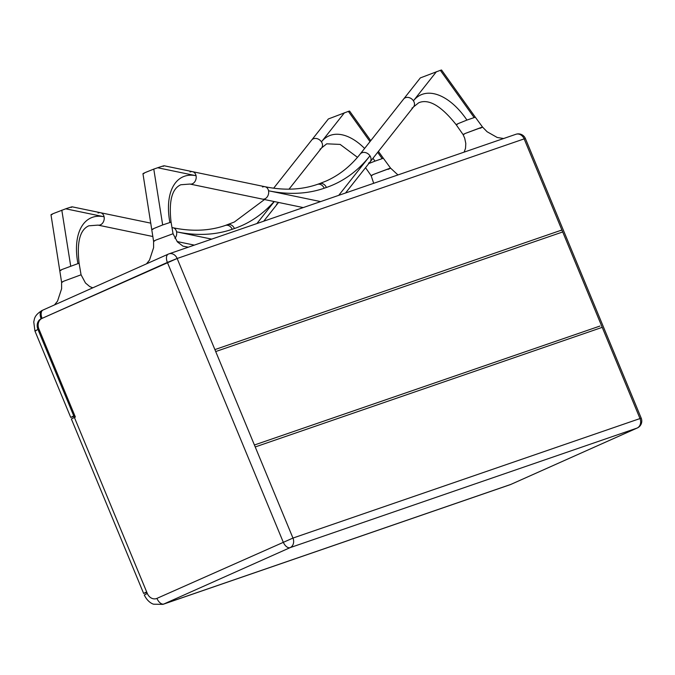 <?xml version="1.0" encoding="UTF-8"?>
<svg xmlns="http://www.w3.org/2000/svg" width="675" height="675" viewBox="0 0 675 675"><rect width="100%" height="100%" fill="white"/><g stroke="black" fill="none" stroke-linecap="round" stroke-linejoin="round"><path stroke-width="1.01" d="M511.211 484.245A7.594 4.21 -114.1 0 1 511.026 484.338A7.594 4.21 -114.1 0 1 510.84 484.414A7.594 4.21 65.9 0 0 511.026 484.338L509.929 484.777A16.031 13.323 -109 0 0 510.84 484.414L637.099 428.06L290.098 547.653L163.831 604.015L510.84 484.414L163.831 604.015A7.594 4.21 -114.1 0 1 156.938 598.379A8.438 7.012 71 0 1 156.457 598.573A8.438 7.012 71 0 1 147.302 593.452L74.393 417.445L75.355 417.015L38.905 329.012A8.438 7.012 -109 0 1 42.086 318.364A7.594 4.21 -114.1 0 1 42.989 310.053A7.594 4.21 -114.1 0 1 43.183 309.977M162.928 604.37L153.537 604.192C152.466 603.88 147.673 602.083 144.281 594.987L147.302 593.452A8.438 7.012 -109 0 0 156.457 598.573A8.438 7.012 -109 0 0 156.938 598.379L292.958 538.068L641.208 418.146L292.958 538.068L156.938 598.379A7.594 4.21 65.9 0 0 163.831 604.015A16.031 13.323 71 0 1 162.928 604.37L509.929 484.777M524.154 138.881L639.967 418.475A7.594 6.311 71 0 1 637.099 428.06A7.594 4.21 65.9 0 0 637.293 427.984A7.594 7.594 0 0 0 641.208 418.146L525.403 138.552L524.154 138.881L525.403 138.552A7.594 7.594 0 0 0 515.911 134.283L168.91 253.876A7.594 6.311 -109 0 0 168.48 254.045A7.594 4.21 65.9 0 0 168.286 254.121A7.594 4.21 65.9 0 0 167.392 262.432L177.154 258.483L524.154 138.881L177.154 258.483L42.086 318.364L167.392 262.432L283.196 542.025A7.594 4.21 65.9 0 0 290.098 547.653A7.594 6.311 71 0 0 292.958 538.068L177.154 258.483L214.895 349.599L561.895 230.006L524.154 138.881A7.594 6.311 -109 0 0 515.911 134.283M639.967 418.475L602.218 327.35L255.218 446.951L292.958 538.068M601.417 325.409L562.705 231.955L215.705 351.548L254.416 445.002L599.974 326.05M143.632 593.426L146.652 591.899L74.393 417.445L71.373 418.973L143.632 593.426L146.872 592.414M42.592 310.281L42.221 310.407A7.594 4.21 65.9 0 0 42.027 310.483A7.594 4.21 65.9 0 0 41.124 318.794A8.438 7.012 71 0 0 37.943 329.442L34.923 330.969L37.943 329.442L73.752 415.893L74.748 415.547M73.752 415.893L70.732 417.42L74.959 416.062M70.732 417.42L34.923 330.969L36.172 330.64M372.153 175.365C370.415 175.93 370.913 175.601 373.629 174.369C370.904 175.601 370.415 175.939 372.153 175.365L371.115 175.643L365.538 167.687M397.946 174.943L390.563 168.117L373.629 174.369L389.526 168.396C391.264 167.83 390.774 168.159 388.049 169.4M92.779 287.828L89.75 286.58L85.472 282.994L81.059 274.801L64.125 281.045C61.4 282.277 60.91 282.606 62.64 282.04C60.91 282.606 61.4 282.277 64.125 281.045L81.059 274.801L79.093 263.199L62.269 269.392C59.543 270.641 59.147 270.937 61.079 270.295M50.988 214.768L61.602 282.31L61.619 288.731L57.527 301.143L54.506 304.914M52.194 214.447C50.321 215.055 50.718 214.76 53.384 213.545L65.72 208.803C71.575 206.82 73.381 206.356 71.137 207.428M72.183 206.828L100.558 212.726A6.328 4.885 101.7 0 1 104.085 216.768A6.328 4.885 101.7 0 1 100.482 224.817A6.328 4.885 101.7 0 1 97.985 225.113L97.985 225.113A6.328 4.885 -78.3 0 0 100.482 224.817A6.328 4.885 -78.3 0 0 104.085 216.768A6.328 4.885 -78.3 0 0 100.558 212.726A6.328 4.885 -78.3 0 0 98.069 213.022M274.092 201.53A289.685 160.734 -114.1 0 1 234.419 228.53L232.2 229.297A289.685 160.734 -114.1 0 1 176.563 231.829A6.328 4.885 101.7 0 1 174.935 238.343A6.328 4.885 -78.3 0 0 176.563 231.829A6.328 4.885 -78.3 0 0 173.045 227.779A6.328 4.885 101.7 0 1 176.563 231.829L211.714 239.127M278.48 202.441A6.328 5.054 38.3 0 1 278.151 202.93A6.328 5.054 -141.7 0 0 278.48 202.441M171.982 227.551L173.045 227.779A6.328 4.885 -78.3 0 0 172.007 227.703M276.556 204.162A6.328 5.054 -141.7 0 0 278.151 202.93L263.723 221.206M370.001 141.615L348.368 111.383L328.362 118.96L311.681 140.079A6.328 5.054 38.3 0 1 313.276 138.847A6.328 5.054 38.3 0 1 321.452 141.851A6.328 5.054 38.3 0 1 321.612 147.918A6.328 5.054 -141.7 0 0 321.452 141.851A6.328 5.054 -141.7 0 0 313.276 138.847A6.328 5.054 -141.7 0 0 311.681 140.079L273.662 188.198M348.368 111.383L349.574 111.063L370.761 140.662M320.017 149.15A6.328 5.054 -141.7 0 0 321.612 147.918L289.027 189.16M372.963 158.287A59.999 33.286 -114.1 0 1 374.962 161.131L382.185 158.642L377.671 152.331M374.962 161.131L368.812 163.544M378.422 151.377L383.392 158.313L382.185 158.642M144.163 173.391C142.29 174.007 142.687 173.703 145.361 172.488L153.782 169.096L162.667 224.944L171.07 222.142L173.036 233.744L156.094 239.988C153.377 241.22 152.887 241.549 154.617 240.983C152.879 241.557 153.377 241.22 156.094 239.988L173.036 233.744L177.441 241.937L182.993 246.164L188.317 247.193M464.122 134.308C462.392 134.882 462.881 134.544 465.607 133.312C462.881 134.544 462.383 134.882 464.122 134.308L463.084 134.587L456.148 124.681C441.197 105.848 428.718 98.542 418.711 102.76L413.581 106.869A6.328 5.054 -141.7 0 0 413.429 100.803A6.328 5.054 38.3 0 1 413.581 106.869L370.128 161.882A6.328 5.054 -141.7 0 0 369.968 155.815A6.328 5.054 38.3 0 1 370.128 161.882L345.541 192.999M503.609 138.518L497.213 137.481L487.088 131.743L482.541 127.069L465.607 133.312L481.503 127.347C483.241 126.773 482.743 127.111 480.026 128.343M162.667 224.944L154.246 228.336C151.512 229.584 151.116 229.888 153.048 229.238M142.957 173.711L153.579 241.262L153.596 247.683L149.504 260.094L146.475 263.858M153.782 169.096L157.688 167.754C163.553 165.763 165.358 165.299 163.105 166.371M164.152 165.772L192.535 171.669A6.328 4.885 101.7 0 1 196.054 175.719A6.328 4.885 101.7 0 1 192.451 183.76A6.328 4.885 101.7 0 1 189.962 184.056L189.962 184.056A6.328 4.885 -78.3 0 0 192.451 183.76A6.328 4.885 -78.3 0 0 196.054 175.719A6.328 4.885 -78.3 0 0 192.535 171.669A6.328 4.885 -78.3 0 0 190.046 171.965M338.732 195.345L369.968 155.815A6.328 5.054 -141.7 0 0 361.792 152.812A6.328 5.054 -141.7 0 0 360.197 154.035A6.328 5.054 38.3 0 1 361.792 152.812A6.328 5.054 38.3 0 1 369.968 155.815A289.685 160.734 -114.1 0 1 326.396 187.481L324.177 188.241A289.685 160.734 -114.1 0 1 268.54 190.772A6.328 4.885 101.7 0 1 264.938 198.813A6.328 4.885 101.7 0 1 262.44 199.108A6.328 4.885 -78.3 0 0 264.938 198.813A6.328 4.885 -78.3 0 0 268.54 190.772A6.328 4.885 -78.3 0 0 265.013 186.722A6.328 4.885 101.7 0 1 268.54 190.772L320.625 201.589M192.535 171.669L265.013 186.722A6.328 4.885 -78.3 0 0 262.524 187.017M368.533 163.105A6.328 5.054 -141.7 0 0 370.128 161.882M436.43 71.685L413.429 100.803A59.999 33.286 -114.1 0 1 466.94 120.074L474.162 117.585L440.345 70.335L420.339 77.903L403.65 99.022A6.328 5.054 38.3 0 1 405.245 97.799A6.328 5.054 38.3 0 1 413.429 100.803A6.328 5.054 -141.7 0 0 405.245 97.799A6.328 5.054 -141.7 0 0 403.65 99.022L360.197 154.035C350.527 166.219 339.238 175.196 326.32 180.959L319.528 183.642A6.328 5.257 71 0 1 326.396 187.481M466.94 120.074L458.544 123.457C455.827 124.698 455.423 125.002 457.321 124.369M440.345 70.335L441.543 70.006L475.369 117.264L474.162 117.585M411.986 108.093A6.328 5.054 -141.7 0 0 413.581 106.869M560.452 230.648L561.895 230.006M177.154 258.483A7.594 6.311 -109 0 0 168.91 253.876A7.594 7.594 0 0 0 168.286 254.121L42.989 310.053M77.912 263.512A59.999 33.286 -114.1 0 1 104.085 216.768L65.72 208.803M61.805 210.153L70.689 266.001M256.913 223.552L274.278 201.572M173.045 227.779C192.122 231.677 209.554 230.901 225.332 225.458A6.328 5.257 71 0 1 232.2 229.297M227.197 224.834A6.328 5.257 71 0 1 227.551 224.699A6.328 5.257 71 0 1 234.419 228.53M344.452 112.733L321.452 141.851A59.999 33.286 -114.1 0 1 364.601 148.449M169.889 222.455A59.999 33.286 -114.1 0 1 196.054 175.719L157.688 167.754M265.013 186.722C284.091 190.62 301.523 189.852 317.309 184.41A6.328 5.257 71 0 1 324.177 188.241M319.174 183.786A6.328 5.257 71 0 1 319.528 183.642L317.309 184.41M637.293 427.984L511.026 484.338M42.027 310.483C33.851 315.647 34.627 318.988 33.75 321.865L34.923 330.969M373.697 183.296L371.115 175.643M79.093 263.199C76.705 242.224 79.945 229.762 88.813 225.813L97.985 225.113L152.879 236.512M100.558 212.726L150.829 223.163M225.332 225.458L234.343 222.016L264.499 199.538M177.112 241.54L194.324 245.118M278.53 202.449L278.151 202.93M357.48 157.334L340.149 144.416L326.734 143.817L321.612 147.918M383.392 158.313L390.563 168.117M464.138 152.128L465.531 148.289L465.801 143.438L464.687 138.164L463.084 134.587M171.07 222.142C168.682 201.167 171.922 188.705 180.79 184.764L189.962 184.056L303.235 207.579M475.369 117.264L482.541 127.069"/></g></svg>
